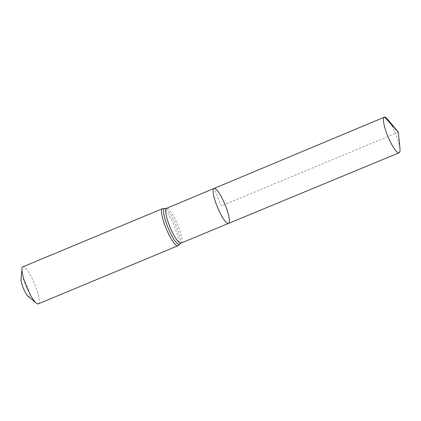 <?xml version="1.0" encoding="UTF-8"?>
<svg xmlns="http://www.w3.org/2000/svg" width="421" height="421" viewBox="0 0 421 421"><rect width="100%" height="100%" fill="white"/><g stroke="black" fill="none" stroke-linecap="round" stroke-linejoin="round"><path stroke-width="0.32" stroke-dasharray="2.1 1.58" d="M28.202 296.41A10.036 2.121 67.4 0 0 28.128 288.79A10.036 2.121 67.4 0 0 21.639 278.218A10.036 2.121 67.4 0 0 21.05 279.234M38.3 303.867A20.066 4.242 67.4 0 0 34.754 284.328A20.066 4.242 67.4 0 0 23.15 266.746A20.066 4.242 67.4 0 0 22.871 266.814M213.994 188.482A18.924 3.999 -112.6 0 1 214.257 188.413A18.924 3.999 -112.6 0 1 225.203 204.995A18.924 3.999 -112.6 0 1 228.545 223.419M387.746 119.443A19.266 4.073 -112.6 0 1 399.95 148.755M398.355 132.22L221.272 205.948L214.257 188.413L384.078 117.343M180.988 243.117A18.829 3.978 67.4 0 0 177.667 224.782A18.829 3.978 67.4 0 0 166.774 208.29A18.829 3.978 67.4 0 0 166.516 208.353M177.925 245.732A20.066 4.242 67.4 0 0 174.378 226.193A20.066 4.242 67.4 0 0 162.774 208.616A20.066 4.242 67.4 0 0 162.501 208.684M179.941 243.98A19.45 4.11 67.4 0 0 175.773 224.893A19.45 4.11 67.4 0 0 165.169 208.484"/><path stroke-width="0.63" d="M214.257 188.413A18.924 3.999 -112.6 0 1 225.203 204.995A18.924 3.999 -112.6 0 1 228.545 223.419A18.924 3.999 -112.6 0 1 217.578 207.485A18.924 3.999 -112.6 0 1 213.994 188.482A18.924 3.999 -112.6 0 1 214.257 188.413M177.925 245.732A20.066 4.242 67.4 0 1 166.295 228.84A20.066 4.242 67.4 0 1 162.501 208.684L22.871 266.814A20.066 4.242 67.4 0 0 21.966 268.772L21.05 279.234A10.036 2.121 67.4 0 0 23.402 288.332A10.036 2.121 67.4 0 0 28.202 296.41L36.269 303.125A20.066 4.242 67.4 0 0 38.3 303.867L177.925 245.732L180.988 243.117L228.545 223.419A18.924 3.999 -112.6 0 1 217.578 207.485A18.924 3.999 -112.6 0 1 213.994 188.482L384.315 117.201A19.266 4.073 -112.6 0 1 384.578 117.133A19.266 4.073 -112.6 0 1 387.746 119.443L398.355 132.22L399.95 148.755A19.266 4.073 -112.6 0 1 399.124 152.77A19.266 4.073 -112.6 0 1 398.861 152.834A19.266 4.073 -112.6 0 1 387.72 135.962A19.266 4.073 -112.6 0 1 384.315 117.201M21.966 268.772A20.066 4.242 67.4 0 0 26.67 286.969A20.066 4.242 67.4 0 0 36.269 303.125M384.078 117.343L384.578 117.133L398.355 132.22M213.994 188.482L166.516 208.353A18.829 3.978 67.4 0 0 170.079 227.261A18.829 3.978 67.4 0 0 180.988 243.117M162.501 208.684L165.169 208.484A19.45 4.11 67.4 0 0 164.774 208.453A19.45 4.11 67.4 0 0 168.511 228.819A19.45 4.11 67.4 0 0 179.941 243.98M165.169 208.484L166.516 208.353M228.545 223.419L399.124 152.77"/></g></svg>
